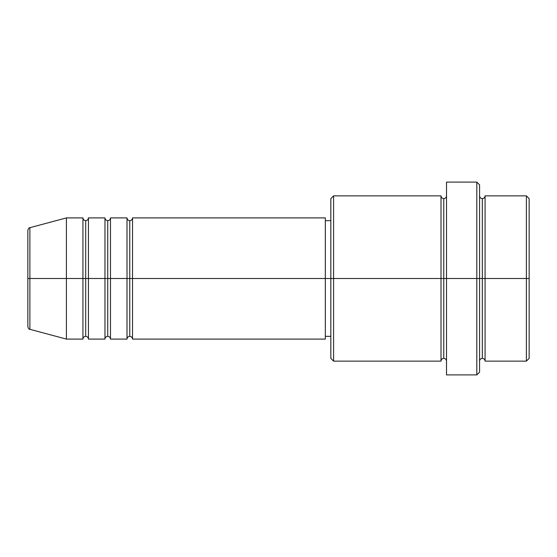 <?xml version="1.0" encoding="UTF-8"?>
<svg xmlns="http://www.w3.org/2000/svg" width="557" height="557" viewBox="0 0 557 557"><rect width="100%" height="100%" fill="white"/><g stroke="black" fill="none" stroke-linecap="round" stroke-linejoin="round"><path stroke-width="0.84" d="M27.85 278.5L27.85 326.653C28.372 328.539 29.055 329.431 29.89 329.312L29.89 278.5L29.89 329.312L29.89 278.5L27.85 278.5L27.85 230.347L27.85 278.5L66.408 278.5L29.89 278.5L29.89 227.688C29.055 227.569 28.372 228.461 27.85 230.347L27.85 278.5M479.57 195.869C479.744 197.533 480.656 198.452 482.327 198.619C483.991 198.452 484.91 197.533 485.077 195.869L485.077 278.5L526.393 278.5L526.393 361.131L526.393 278.5L529.15 278.5L529.15 198.619L529.15 358.381L529.15 278.5L485.077 278.5L485.077 195.869L485.077 278.5L479.57 278.5L479.57 372.153L479.57 278.5L443.762 278.5L443.762 198.619L443.762 278.5L333.587 278.5L333.587 361.131L333.587 278.5L325.323 278.5L325.323 339.095L325.323 278.5L132.517 278.5L132.517 217.905L132.517 278.5L129.76 278.5L129.76 220.656L129.76 278.5L127.01 278.5L127.01 217.905L127.01 278.5L110.481 278.5L110.481 217.905L110.481 278.5L107.731 278.5L107.731 220.656L107.731 278.5L104.974 278.5L104.974 217.905L104.974 278.5L88.445 278.5L88.445 217.905L88.445 278.5L85.694 278.5L85.694 220.656L85.694 278.5L82.937 278.5L82.937 217.905L82.937 278.5L66.408 278.5L66.408 339.095L66.408 278.5L82.937 278.5L82.937 217.905L66.408 217.905L66.408 278.5L66.408 217.905L29.89 227.688M132.517 339.095C132.35 337.431 131.431 336.512 129.76 336.344C128.096 336.512 127.177 337.431 127.01 339.095L127.01 278.5L129.76 278.5L129.76 220.656L129.76 336.344L129.76 278.5L129.76 336.344L129.76 278.5L132.517 278.5L132.517 339.095L325.323 339.095M110.481 339.095C110.314 337.431 109.395 336.512 107.731 336.344C106.06 336.512 105.141 337.431 104.974 339.095L104.974 278.5L107.731 278.5L107.731 220.656L107.731 336.344L107.731 278.5L107.731 336.344L107.731 278.5L110.481 278.5L110.481 339.095L127.01 339.095M88.445 339.095C88.278 337.431 87.358 336.512 85.694 336.344C84.023 336.512 83.104 337.431 82.937 339.095L82.937 278.5L85.694 278.5L85.694 220.656L85.694 336.344L85.694 278.5L85.694 336.344L85.694 278.5L88.445 278.5L88.445 339.095L104.974 339.095M82.937 217.905C83.104 219.569 84.023 220.488 85.694 220.656C87.358 220.488 88.278 219.569 88.445 217.905L88.445 278.5L104.974 278.5L104.974 217.905C105.141 219.569 106.06 220.488 107.731 220.656C109.395 220.488 110.314 219.569 110.481 217.905L110.481 278.5L127.01 278.5L127.01 217.905C127.177 219.569 128.096 220.488 129.76 220.656C131.431 220.488 132.35 219.569 132.517 217.905L132.517 278.5L325.323 278.5L325.323 217.905L325.323 278.5L330.83 278.5L330.83 358.381L330.83 198.619L330.83 278.5L441.012 278.5L441.012 195.869L441.012 278.5L441.012 195.869L333.587 195.869L333.587 278.5L333.587 195.869L330.83 198.619M446.519 361.131C446.345 359.467 445.433 358.548 443.762 358.381C442.098 358.548 441.179 359.467 441.012 361.131L441.012 278.5L443.762 278.5L443.762 358.381L443.762 198.619L443.762 278.5L446.519 278.5L446.519 374.903L446.519 182.097L446.519 278.5L476.82 278.5L476.82 374.903L476.82 182.097L476.82 278.5L482.327 278.5L482.327 198.619L482.327 358.381L482.327 278.5L482.327 358.381L482.327 278.5L485.077 278.5L485.077 361.131L526.393 361.131L529.15 358.381M526.393 278.5L526.393 195.869L526.393 278.5M479.57 184.847L479.57 278.5L479.57 184.847L476.82 182.097L446.519 182.097M441.012 278.5L441.012 361.131L441.012 278.5M485.077 278.5L485.077 361.131L485.077 278.5M82.937 278.5L82.937 339.095L82.937 278.5M88.445 278.5L88.445 339.095L88.445 278.5M104.974 278.5L104.974 339.095L104.974 278.5M110.481 278.5L110.481 339.095L110.481 278.5M127.01 278.5L127.01 339.095L127.01 278.5M132.517 278.5L132.517 339.095L132.517 278.5M441.012 361.131L333.587 361.131L330.83 358.381M446.519 374.903L476.82 374.903L479.57 372.153M446.519 195.869C446.345 197.533 445.433 198.452 443.762 198.619C442.098 198.452 441.179 197.533 441.012 195.869M330.83 336.344L325.323 336.344M82.937 339.095L66.408 339.095L29.89 329.312M104.974 217.905L88.445 217.905M529.15 198.619L526.393 195.869L485.077 195.869M330.83 220.656L325.323 220.656M325.323 217.905L132.517 217.905M127.01 217.905L110.481 217.905M485.077 361.131C484.91 359.467 483.991 358.548 482.327 358.381C480.656 358.548 479.744 359.467 479.57 361.131"/></g></svg>
